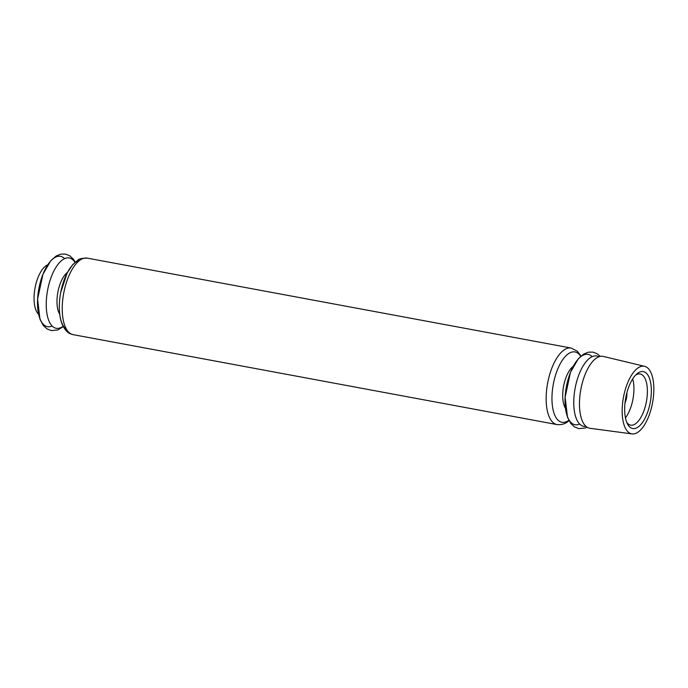 <?xml version="1.0" encoding="UTF-8"?>
<svg xmlns="http://www.w3.org/2000/svg" width="688" height="688" viewBox="0 0 688 688"><rect width="100%" height="100%" fill="white"/><g stroke="black" fill="none" stroke-linecap="round" stroke-linejoin="round"><path stroke-width="1.03" d="M624.988 403.03A10.862 4.678 100.5 0 0 626.923 392.599M644.604 366.317L603.324 356.436A36.559 15.738 100.5 0 0 580.835 389.425A36.559 15.738 100.5 0 0 589.969 428.297L632.048 433.913A34.383 14.801 100.5 0 0 639.1 431.333A34.383 14.801 100.5 0 0 653.6 395.075A34.383 14.801 100.5 0 0 644.604 366.317A34.383 14.801 100.5 0 0 623.448 397.346A34.383 14.801 100.5 0 0 632.048 433.913M47.739 264.794A26.058 11.223 100.5 0 0 35.028 287.997A26.058 11.223 100.5 0 0 38.554 314.218M638.928 426.397A28.956 12.47 100.5 0 0 651.312 388.746A28.956 12.47 100.5 0 0 636.813 373.945A28.956 12.47 100.5 0 0 625.753 397.776A28.956 12.47 100.5 0 0 627.508 423.989A28.956 12.47 100.5 0 0 638.928 426.397M625.452 417.891A26.015 11.197 100.5 0 0 632.693 378.899M626.768 422.38A26.015 11.197 100.5 0 0 630.647 425.15A26.015 11.197 100.5 0 0 636.219 423.24A26.015 11.197 100.5 0 0 647.219 395.523A26.015 11.197 100.5 0 0 640.15 373.988A26.015 11.197 100.5 0 0 635.54 375.175M64.612 258.654A35.776 15.403 100.5 0 0 38.846 288.702A35.776 15.403 100.5 0 0 52.09 326.009M74.958 262.326A35.776 15.403 100.5 0 0 47.575 290.327A35.776 15.403 100.5 0 0 63.072 326.293M67.493 272.379A23.487 10.114 100.5 0 0 57.861 292.237A23.487 10.114 100.5 0 0 59.71 314.235M79.619 260.442A35.776 15.403 100.5 0 0 60.656 292.761A35.776 15.403 100.5 0 0 66.745 329.724M73.057 334.635C69.574 333.697 65.979 332.949 61.757 323.248C58.876 314.64 58.523 304.397 60.699 292.512L67.114 273.102L72.696 264.639L78.054 260.03C78.638 258.886 81.709 258.258 87.273 258.129A38.906 16.753 100.5 0 0 63.692 293.32A38.906 16.753 100.5 0 0 73.057 334.635L556.962 424.565C561.743 424.986 565.622 423.782 568.598 420.953L568.976 420.635M87.273 258.129L571.178 348.059A38.906 16.753 100.5 0 0 547.605 383.25A38.906 16.753 100.5 0 0 556.962 424.565M592.144 356.694A35.776 15.403 100.5 0 0 566.379 386.742A35.776 15.403 100.5 0 0 579.623 424.049M598.913 356.788A35.776 15.403 100.5 0 0 575.108 388.367A35.776 15.403 100.5 0 0 585.978 426.388M580.681 356.315A35.776 15.403 100.5 0 0 553.298 384.308A35.776 15.403 100.5 0 0 568.795 420.282M573.207 366.36A23.487 10.114 100.5 0 0 563.584 386.226A23.487 10.114 100.5 0 0 565.433 408.216M63.253 326.645L57.835 329.956L51.299 330.593L46.947 328.864L43.301 325.484L39.973 319.275L37.591 299.151L42.94 274.297L50.757 260.726L56.21 255.988L60.845 254.13L65.523 254.087L69.729 255.781L73.375 259.144L75.259 262.068M587.096 427.231L585.376 427.996L578.832 428.633L574.48 426.904L570.842 423.524L567.505 417.306L565.123 397.182L570.472 372.337L578.29 358.766L583.742 354.028L588.378 352.17L593.056 352.127L597.261 353.813L600.254 356.401M571.178 348.059L577.404 351.276L580.982 356.049"/></g></svg>
